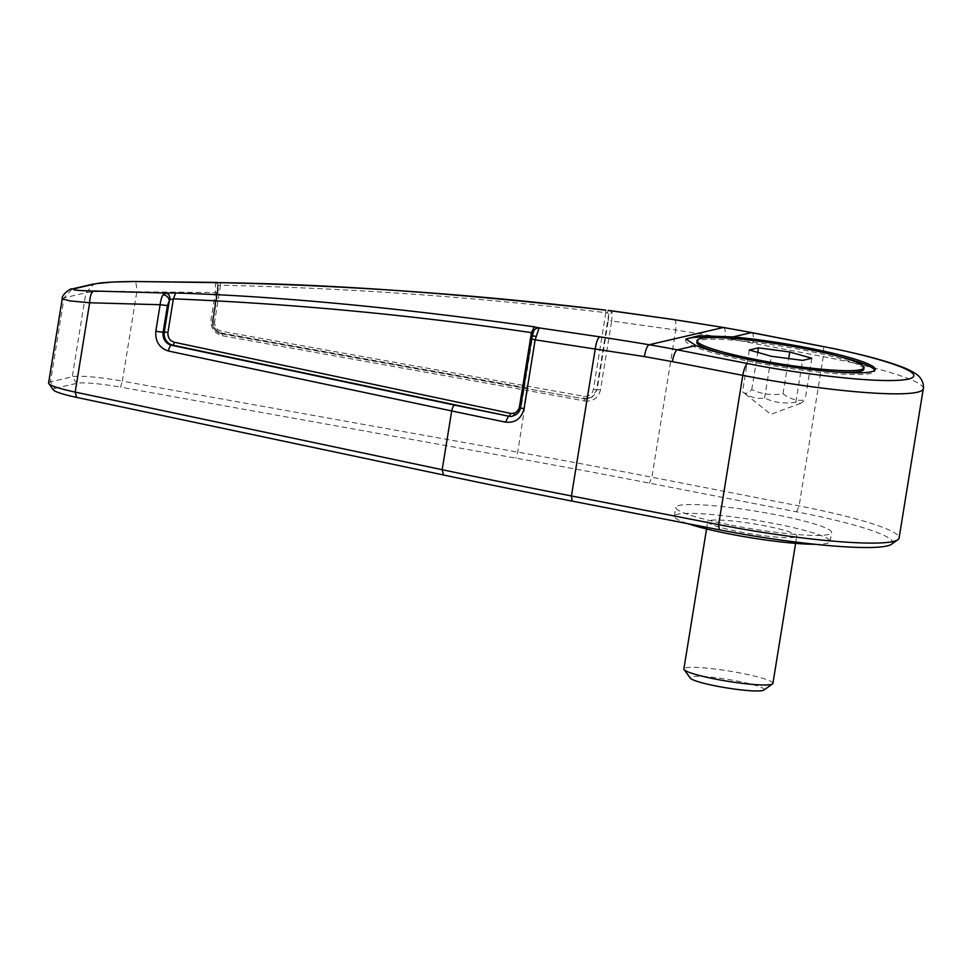 <?xml version="1.0" encoding="UTF-8"?>
<svg xmlns="http://www.w3.org/2000/svg" width="972" height="972" viewBox="0 0 972 972"><rect width="100%" height="100%" fill="white"/><g stroke="black" fill="none" stroke-linecap="round" stroke-linejoin="round"><path stroke-width="0.73" stroke-dasharray="4.86 3.65" d="M531.49 338.608L520.798 407.353L511.916 416.405A11.275 10.34 -96.1 0 0 520.907 407.341L531.951 338.438M533.154 333.019L532.024 336.239M605.665 310.165L605.835 312.705L607.208 312.765L608.8 314.393L612.178 312.559L609.796 310.554M593.394 389.493L596.601 389.736A11.275 11.081 61.8 0 1 583.832 398.824L221.531 333.773A11.275 11.081 61.8 0 1 212.394 320.724L214.666 321.465C214.387 326.568 216.683 329.824 221.555 331.245L583.82 396.297C588.874 396.661 592.057 394.401 593.394 389.493L605.835 312.705C477.738 297.213 349.312 288.052 220.535 285.233L220.182 285.282M731.345 525.184A78.926 9.04 9.2 0 0 831.607 532.607A78.926 9.04 9.2 0 0 776.045 514.783A78.926 9.04 9.2 0 0 675.783 507.372A78.926 9.04 9.2 0 0 731.345 525.184M815.18 544.284A78.926 9.04 9.2 0 0 830.173 541.453A78.926 9.04 9.2 0 0 774.611 523.629A78.926 9.04 9.2 0 0 674.349 516.217A78.926 9.04 9.2 0 0 687.678 523.641M220.109 282.67L220.535 285.233L218.226 285.489L215.456 282.67L215.395 292.572L211.033 319.496C210.535 327.989 214.362 333.42 222.515 335.777L527.711 390.586A1127.569 129.13 -170.8 0 1 584.67 400.999L584.512 398.459L591.559 397.378L597.148 389.444L608.278 320.687L611.667 320.967L612.178 312.559M794.926 537.152A45.101 5.164 -170.8 0 1 745.403 532.911A45.101 5.164 -170.8 0 1 707.738 521.624A45.101 5.164 -170.8 0 1 709.609 520.518A45.101 5.164 -170.8 0 1 759.12 524.759A45.101 5.164 -170.8 0 1 796.785 536.046A45.101 5.164 -170.8 0 1 794.926 537.152M772.922 683.365A45.101 5.164 9.2 0 0 741.174 673.183A45.101 5.164 9.2 0 0 685.746 667.837A45.101 5.164 9.2 0 0 683.875 668.943M763.858 690.071A37.471 4.289 9.2 0 0 737.797 681.165A37.471 4.289 9.2 0 0 690.363 678.177M838.484 356.311A95.839 10.971 9.2 0 0 807.428 349.47A95.839 10.971 9.2 0 0 724.905 337.928M686.025 339.763A95.839 10.971 9.2 0 0 685.685 340.467A95.839 10.971 9.2 0 0 753.154 362.094A95.839 10.971 9.2 0 0 874.897 371.11A95.839 10.971 9.2 0 0 874.764 370.235M722.366 353.601A84.564 9.684 9.2 0 0 756.35 361.353A84.564 9.684 9.2 0 0 835.944 371.984M863.768 369.311A84.564 9.684 9.2 0 0 804.233 350.212A84.564 9.684 9.2 0 0 696.815 342.266M800.636 403.38L770.808 414.315L742.523 391.765C749.327 397.086 756.69 399.176 764.575 398.034C774.453 402.639 784.878 404.024 795.849 402.153L800.636 403.38L805.071 400.014C797.21 401.169 789.859 399.079 783.007 393.745C772.096 395.616 761.671 394.231 751.745 389.614C748.148 393.575 745.074 394.28 742.523 391.765L749.291 350.005M795.849 402.153L802.617 360.393M811.827 358.255L805.071 400.014M764.575 398.034L771.343 356.274M751.745 389.614L757.771 352.411M783.007 393.745L788.705 358.559M218.226 285.489L213.318 320.238A11.275 11.081 -118.2 0 0 222.503 333.262L527.699 388.071M608.8 313.944L596.601 389.736L600.526 389.723L611.667 320.967L675.734 330.018C676.354 323.348 675.747 319.885 673.912 319.63M607.208 312.765L608.387 310.42M215.456 282.67L217.886 284.322L218.032 285.89L212.394 320.724L213.354 320.189L217.716 293.265L215.395 292.572L136.809 291.782C136.615 285.136 135.946 281.722 134.841 281.528M62.244 298.732L64.067 297.869L72.074 288.988M48.6 382.956A45.101 5.164 -170.8 0 1 50.459 381.85L64.067 297.869L85.888 292.791C91.903 291.357 114.028 290.75 136.809 291.782L122.351 381.109L517.748 452.126A1127.569 129.13 -170.8 0 1 651.896 477.24L799.081 505.926A142.07 16.269 -170.8 0 1 899.1 538.002M584.67 400.999C593.09 401.715 598.375 397.961 600.526 389.723M53.448 389.942A39.463 4.52 -170.8 0 1 54.894 388.423L50.459 381.85L72.28 376.772A45.101 5.164 -170.8 0 1 122.351 381.109L120.528 387.135L515.925 458.152A1121.931 128.486 -170.8 0 1 649.393 483.133L796.59 511.831A136.432 15.625 -170.8 0 1 891.458 544.259M54.894 388.423L76.715 383.345A39.463 4.52 -170.8 0 1 120.528 387.135M520.336 407.535L521.138 407.256L520.421 406.916M220.535 285.233L214.666 321.465M583.82 396.297L583.783 398.824L221.531 333.773L221.555 331.245M511.709 416.417A11.275 10.34 -96.1 0 0 511.916 416.405C516.946 415.518 520.02 412.468 521.138 407.256L533.13 333.202M217.716 293.265C218.421 288.781 218.481 285.792 217.886 284.322L212.346 320.772C211.932 327.576 214.982 331.914 221.531 333.773L222.503 333.262C216.003 331.391 212.941 327.029 213.354 320.189L211.033 319.496M608.278 320.687L608.8 314.393M584.573 398.447C585.314 399.091 587.635 398.739 591.559 397.378L584.512 398.459M76.715 383.345L72.28 376.772L85.888 292.791L94.017 283.885M222.515 335.777L222.552 333.25L527.747 388.059L517.748 452.126L515.925 458.152M796.59 511.831L799.081 505.926L823.26 356.651A11.275 3.013 101 0 0 822.227 346.336M923.279 388.727A142.07 16.269 -170.8 0 0 823.26 356.651L724.93 337.879L675.734 330.018L651.896 477.24L649.393 483.133M751.83 332.606A11.275 3.013 -79 0 1 752.863 342.934M723.593 327.503A11.275 3.05 -80.5 0 1 724.93 337.879M830.173 541.453L831.607 532.607M706.559 528.95L707.738 521.624M685.685 340.467L685.916 339.021M874.897 371.11L875.164 369.445M215.468 282.33L216.173 282.415M795.594 543.372L796.785 536.046M674.349 516.217L675.783 507.372"/><path stroke-width="1.46" d="M897.873 539.703L891.458 544.259A136.432 15.625 -170.8 0 1 887.011 545.972A136.432 15.625 -170.8 0 1 719.329 529.813L718.636 524.649L742.802 375.374A142.07 16.269 -170.8 0 0 917.41 392.214A142.07 16.269 -170.8 0 0 923.279 388.727L899.1 538.002A142.07 16.269 -170.8 0 1 897.873 539.703A142.07 16.269 -170.8 0 1 893.232 541.489A142.07 16.269 -170.8 0 1 718.636 524.649L571.439 495.951A1127.569 129.13 -170.8 0 1 442.175 469.707L75.184 392.093A45.101 5.164 -170.8 0 1 48.807 383.588A45.101 5.164 -170.8 0 1 48.6 382.956L62.244 298.732L69.522 300.858L89.655 302.766L75.184 392.093L76.533 397.378A39.463 4.52 -170.8 0 1 53.448 389.942L48.807 383.588M167.451 305.56L169.359 300.591L164.292 331.926A11.275 10.34 -96.1 0 0 172.688 345.133L171.558 345.254A11.275 10.34 83.9 0 1 163.162 332.035L167.451 305.56L160.113 304.722C160.878 299.461 161.911 296.144 163.223 294.759C166.662 295.439 168.703 297.383 169.359 300.591L169.991 299.765C170.076 295.95 168.715 293.714 165.92 293.046L175.677 292.985C277.275 296.205 396.807 307.492 534.296 326.835L539.083 327.892L535.159 339.823C531.951 339.131 530.882 338.669 531.951 338.438M687.678 523.641A78.926 9.04 9.2 0 0 729.911 534.029A78.926 9.04 9.2 0 0 815.18 544.284M706.559 528.95L683.875 668.943A45.101 5.164 9.2 0 0 684.081 669.574A45.101 5.164 9.2 0 0 715.635 679.124A45.101 5.164 9.2 0 0 771.063 684.47A45.101 5.164 9.2 0 0 772.533 683.911A45.101 5.164 9.2 0 0 772.922 683.365L795.594 543.372M684.081 669.574L690.363 678.177A37.471 4.289 9.2 0 0 716.583 686.111A37.471 4.289 9.2 0 0 763.858 690.071L772.533 683.911M169.991 299.765L173.38 298.841C293.131 303.762 412.493 315.037 531.465 332.655L533.154 333.019M695.867 345.546L685.916 339.021L698.929 335.692L732.985 336.92A95.839 10.971 -170.8 0 1 807.696 347.818A95.839 10.971 -170.8 0 1 875.164 369.445A95.839 10.971 -170.8 0 1 753.422 360.442A95.839 10.971 -170.8 0 1 695.867 345.546L677.387 349.847A1127.569 1078.871 -103.1 0 0 649.174 344.744L723.253 327.515A1127.569 1078.871 76.9 0 1 751.465 332.618L821.862 346.336C859.54 353.055 934.262 372.373 908.541 379.08C879.441 385.131 782.484 370.976 747.796 363.577L677.387 349.847A11.275 3.013 -79 0 0 672.405 361.645L644.472 356.603A11.275 3.05 -80.5 0 1 649.174 344.744A3947.462 3776.985 -103.1 0 0 599.846 336.859L539.083 327.892C535.876 327.941 533.883 329.569 533.093 332.776M724.905 337.928A95.839 10.971 9.2 0 0 686.025 339.763M804.5 348.559A84.564 9.684 -170.8 0 1 864.035 367.647A84.564 9.684 -170.8 0 1 756.617 359.701A84.564 9.684 -170.8 0 1 697.082 340.601A84.564 9.684 -170.8 0 1 804.5 348.559M835.944 371.984A84.564 9.684 9.2 0 0 863.768 369.311L864.035 367.647M811.827 358.255L802.617 360.393L771.343 356.274L749.291 350.005L758.5 347.855L789.774 351.986L811.827 358.255M757.771 352.411L758.5 347.855M788.705 358.559L789.774 351.986M697.082 340.601L696.815 342.266A84.564 9.684 9.2 0 0 722.366 353.601M874.764 370.235A95.839 10.971 9.2 0 0 838.484 356.311M175.677 292.985L173.38 298.841L167.949 332.339L163.162 332.035A5.638 0.644 9.2 0 1 155.824 331.209L160.113 304.722L89.655 302.766C89.886 296.01 91.344 292.098 94.005 291.029C77.262 290.677 70.762 289.899 74.528 288.696L96.337 283.617C103.19 282.354 116.02 281.661 134.841 281.528L220.17 282.67C349.009 285.489 477.531 294.65 605.702 310.153L605.75 310.177M534.296 326.835L531.465 332.655L519.473 406.685C518.185 411.581 515.184 413.817 510.494 413.367L174.255 342.253C169.736 340.747 167.634 337.442 167.949 332.339M608.205 310.408L673.912 319.63A3947.462 3776.985 76.9 0 1 723.253 327.515A11.275 3.05 -80.5 0 1 723.593 327.503L673.912 319.63M605.665 310.165C457.788 293.289 329.265 284.116 220.109 282.67L220.134 282.658M220.109 282.67L215.614 282.354M535.815 336.385C532.668 335.753 531.514 335.862 532.34 336.725M533.13 333.202L531.49 338.608L520.324 407.535C519.874 411.788 516.934 414.765 511.503 416.441L508.405 416.308L505.537 422.127A1127.569 129.13 -170.8 0 1 451.701 410.937A5.638 2.163 -78.1 0 1 454.835 405.166L171.558 345.254A5.638 2.163 -78.1 0 0 168.423 351.026C159.359 348.037 155.156 341.427 155.824 331.209M163.223 294.759L165.92 293.046L94.005 291.029M135.072 281.528L216.173 282.415M96.337 283.617L112.509 282.038L134.841 281.528M644.472 356.603L535.159 339.823L523.993 408.75C521.393 418.653 515.233 423.112 505.537 422.127M719.329 529.813L572.144 501.115A1121.931 128.486 -170.8 0 1 443.524 474.992L76.533 397.378M523.993 408.75C520.785 408.046 519.716 407.584 520.798 407.353M520.421 406.916L519.473 406.685M174.255 342.253A2.819 1.081 101.9 0 1 172.688 345.133L508.927 416.247A2.819 1.081 101.9 0 0 510.494 413.367M454.835 405.166L508.927 416.247A11.275 10.34 -96.1 0 0 511.709 416.417M732.985 336.92L751.465 332.618A11.275 3.013 -79 0 1 751.83 332.606L822.227 346.336A11.275 3.013 101 0 0 821.862 346.336M72.074 288.988L74.528 288.696M672.405 361.645L742.802 375.374A11.275 3.013 -79 0 1 747.796 363.577M572.144 501.115L571.439 495.951L595.277 348.729C596.298 341.937 597.829 337.977 599.846 336.859M443.524 474.992L442.175 469.707L451.701 410.937L168.423 351.026M72.207 288.963C70.786 287.712 61.163 295.233 62.244 298.732M93.992 283.885L72.171 288.963M609.638 310.53L674.24 319.618M751.83 332.606L723.593 327.503M923.279 388.727C923.728 388.229 923.947 382.348 919.877 377.44C917.981 374.694 912.963 371.571 904.823 368.072C886.962 360.879 859.43 353.626 822.227 346.336"/></g></svg>
